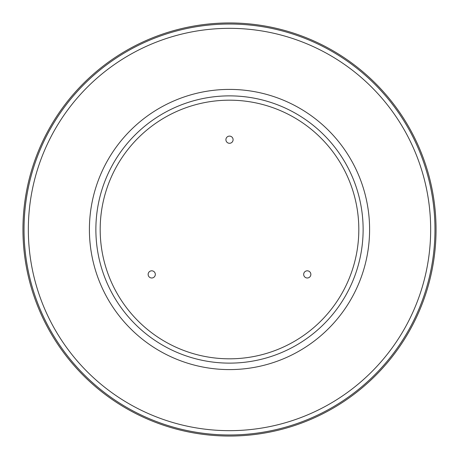 <?xml version="1.0" encoding="UTF-8"?>
<svg xmlns="http://www.w3.org/2000/svg" width="459" height="459" viewBox="0 0 459 459"><rect width="100%" height="100%" fill="white"/><g stroke="black" fill="none" stroke-linecap="round" stroke-linejoin="round"><path stroke-width="0.69" d="M151.728 270.81A3.592 3.592 0 0 0 148.137 274.402A3.592 3.592 0 0 0 151.728 277.993A3.592 3.592 0 0 0 155.32 274.402A3.592 3.592 0 0 0 151.728 270.81M307.272 270.81A3.592 3.592 0 0 0 303.68 274.402A3.592 3.592 0 0 0 307.272 277.993A3.592 3.592 0 0 0 310.863 274.402A3.592 3.592 0 0 0 307.272 270.81M229.5 136.105A3.592 3.592 0 0 0 225.908 139.697A3.592 3.592 0 0 0 229.5 143.288A3.592 3.592 0 0 0 233.092 139.697A3.592 3.592 0 0 0 229.5 136.105M229.5 95.874A133.626 133.626 0 0 1 363.126 229.5A133.626 133.626 0 0 1 229.5 363.126A133.626 133.626 0 0 1 95.874 229.5A133.626 133.626 0 0 1 229.5 95.874A133.626 133.626 0 0 0 95.874 229.5A133.626 133.626 0 0 0 229.5 363.126M229.5 24.029A205.471 205.471 0 0 0 24.029 229.5A205.471 205.471 0 0 0 229.5 434.971A205.471 205.471 0 0 0 434.971 229.5A205.471 205.471 0 0 0 229.5 24.029M229.5 436.05A206.55 206.55 0 0 0 436.05 229.5A206.55 206.55 0 0 0 229.5 22.95A206.55 206.55 0 0 0 22.95 229.5A206.55 206.55 0 0 0 229.5 436.05M229.5 430.662A201.162 201.162 0 0 1 28.338 229.5A201.162 201.162 0 0 1 229.5 28.338A201.162 201.162 0 0 1 430.662 229.5A201.162 201.162 0 0 1 229.5 430.662M229.5 369.593A140.093 140.093 0 0 0 369.593 229.5A140.093 140.093 0 0 0 229.5 89.407A140.093 140.093 0 0 0 89.407 229.5A140.093 140.093 0 0 0 229.5 369.593M229.5 358.818A129.318 129.318 0 0 1 100.182 229.5A129.318 129.318 0 0 1 229.5 100.182A129.318 129.318 0 0 1 358.818 229.5A129.318 129.318 0 0 1 229.5 358.818"/></g></svg>
